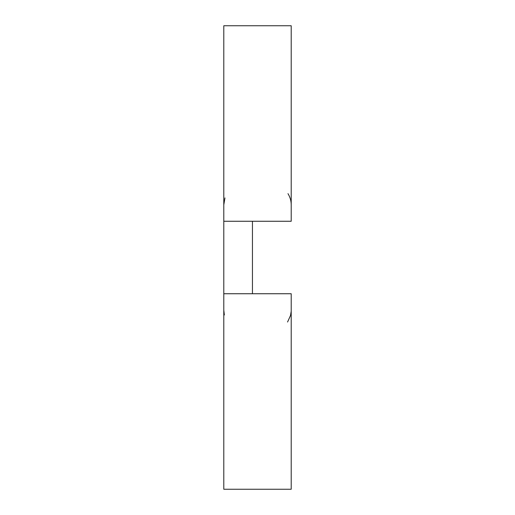 <?xml version="1.0" encoding="UTF-8"?>
<svg xmlns="http://www.w3.org/2000/svg" width="515" height="515" viewBox="0 0 515 515"><rect width="100%" height="100%" fill="white"/><g stroke="black" fill="none" stroke-linecap="round" stroke-linejoin="round"><path stroke-width="0.77" d="M223.793 293.737L291.207 293.737L291.207 489.25L223.793 489.25L223.793 25.75L291.207 25.75L291.207 221.263L223.793 221.263M252.447 221.263L252.447 293.737M287.563 322.023L290.512 315.508L291.168 311.511M224.347 314.968L223.793 310.178M287.982 193.646C290.119 197.148 291.194 200.882 291.207 204.835M223.793 204.835L224.965 197.908"/></g></svg>
